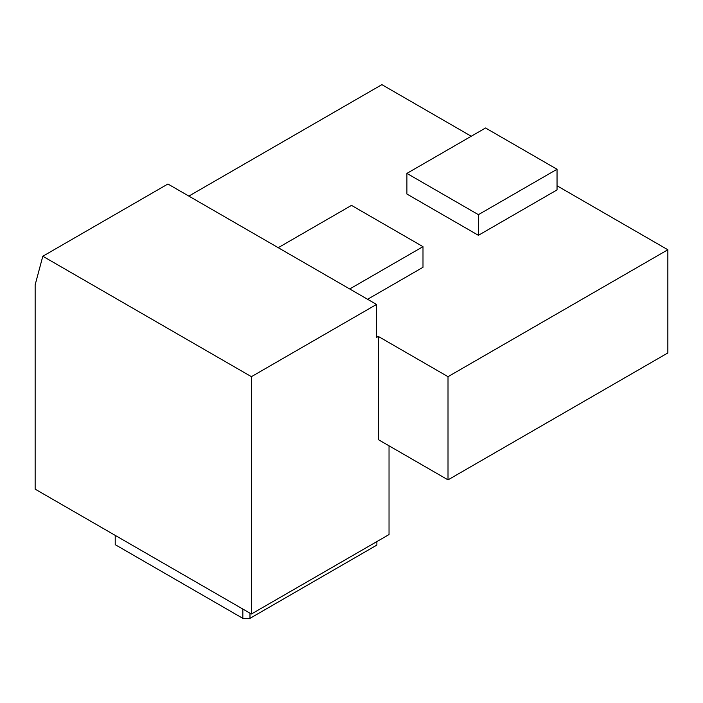 <?xml version="1.0" encoding="UTF-8"?>
<svg xmlns="http://www.w3.org/2000/svg" width="703" height="703" viewBox="0 0 703 703"><rect width="100%" height="100%" fill="white"/><g stroke="black" fill="none" stroke-linecap="round" stroke-linejoin="round"><path stroke-width="1.05" d="M448.013 479.868L448.013 376.676L378.311 336.429L378.311 439.621L448.013 479.868L667.85 352.941L667.85 249.758L557.04 185.777M448.013 376.676L667.85 249.758M278.221 247.693L351.5 205.381L422.995 246.656L422.995 267.298L367.59 299.285M557.04 189.907L478.4 235.312L406.905 194.037L406.905 173.395L485.545 127.99L557.04 169.265L557.04 189.907M471.247 136.25L381.887 84.65L188.861 196.093M378.311 336.429L376.518 337.466L376.518 304.443L251.41 376.676L42.813 256.244L167.92 184.01L376.518 304.443M42.813 256.244L35.15 284.838L35.15 489.156L251.41 614.009L389.031 534.561L389.031 445.816M251.41 614.009L251.41 376.676M557.04 169.265L478.4 214.67L478.4 235.312M478.4 214.67L406.905 173.395M422.995 246.656L349.716 288.968M249.978 613.183L249.978 618.35L376.878 545.08L376.878 541.574M249.978 618.35L242.834 618.35L242.834 609.062M242.834 618.35L115.222 544.667L115.222 535.378"/></g></svg>
